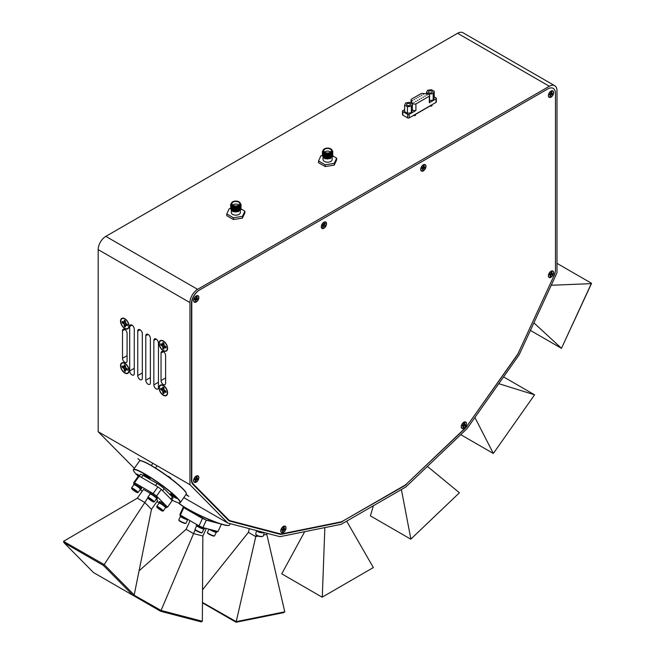 <?xml version="1.0" encoding="UTF-8"?>
<svg xmlns="http://www.w3.org/2000/svg" width="655" height="655" viewBox="0 0 655 655"><rect width="100%" height="100%" fill="white"/><g stroke="black" fill="none" stroke-linecap="round" stroke-linejoin="round"><path stroke-width="0.98" d="M163.332 340.936A6.034 3.488 -120 0 0 162.808 340.674A6.034 3.488 -120 0 0 159.075 343.711A6.034 3.488 -120 0 0 163.332 350.793A6.034 3.488 -120 0 0 167.565 348.91A6.034 3.488 -120 0 0 163.332 340.936M163.332 385.435A6.034 3.488 -120 0 0 162.808 385.173A6.034 3.488 -120 0 0 159.075 388.21A6.034 3.488 -120 0 0 163.332 395.293A6.034 3.488 -120 0 0 167.565 393.418A6.034 3.488 -120 0 0 163.332 385.435M124.794 363.189A6.034 3.488 -120 0 0 124.27 362.919A6.034 3.488 -120 0 0 120.536 365.957A6.034 3.488 -120 0 0 124.794 373.039A6.034 3.488 -120 0 0 129.027 371.164A6.034 3.488 -120 0 0 124.794 363.189M124.794 318.682A6.034 3.488 -120 0 0 124.27 318.42A6.034 3.488 -120 0 0 120.536 321.458A6.034 3.488 -120 0 0 124.794 328.54A6.034 3.488 -120 0 0 129.027 326.665A6.034 3.488 -120 0 0 124.794 318.682M124.794 362.289A3.242 1.875 -120 0 0 126.415 362.444A3.242 1.875 -120 0 0 127.086 360.962L127.086 333.411A3.242 1.875 -120 0 0 125.67 330.145A3.242 1.875 -120 0 0 123.173 329.277A3.242 1.875 -120 0 0 122.501 330.767L122.501 358.31A3.242 1.875 -120 0 0 124.794 362.289M131.982 374.914A3.242 1.875 -120 0 0 133.604 375.078A3.242 1.875 -120 0 0 134.275 373.587L134.275 329.088A3.242 1.875 -120 0 0 132.859 325.822A3.242 1.875 -120 0 0 130.361 324.954A3.242 1.875 -120 0 0 129.69 326.436L129.69 370.943A3.242 1.875 -120 0 0 131.982 374.914M140.039 379.564A3.242 1.875 -120 0 0 141.66 379.728A3.242 1.875 -120 0 0 142.332 378.238L142.332 333.739A3.242 1.875 -120 0 0 140.915 330.472A3.242 1.875 -120 0 0 138.418 329.604A3.242 1.875 -120 0 0 137.746 331.086L137.746 375.593A3.242 1.875 -120 0 0 140.039 379.564M148.095 384.215A3.242 1.875 -120 0 0 149.717 384.379A3.242 1.875 -120 0 0 150.388 382.888L150.388 338.389A3.242 1.875 -120 0 0 148.972 335.123A3.242 1.875 -120 0 0 146.466 334.255A3.242 1.875 -120 0 0 145.795 335.737L145.795 380.244A3.242 1.875 -120 0 0 148.095 384.215M156.144 388.865A3.242 1.875 -120 0 0 157.765 389.029A3.242 1.875 -120 0 0 158.445 387.539L158.445 343.04A3.242 1.875 -120 0 0 157.028 339.773A3.242 1.875 -120 0 0 154.523 338.905A3.242 1.875 -120 0 0 153.851 340.387L153.851 384.894A3.242 1.875 -120 0 0 156.144 388.865M163.332 384.534A3.242 1.875 -120 0 0 164.954 384.698A3.242 1.875 -120 0 0 165.625 383.216L165.625 355.665A3.242 1.875 -120 0 0 164.217 352.398A3.242 1.875 -120 0 0 161.711 351.53A3.242 1.875 -120 0 0 161.04 353.012L161.04 380.563A3.242 1.875 -120 0 0 163.332 384.534M185.963 494.558L188.861 496.425L186.135 494.312M168.507 476.308L170.881 478.232L168.507 476.308M137.918 458.647L140.293 460.571L137.918 458.647M183.801 497.62L227.825 523.042L279.963 536.682L341.247 524.287L405.691 487.083L466.982 428.706L519.12 354.863L556.996 272.791L556.996 90.677A10.816 6.247 120 0 0 554.76 85.731A10.816 6.247 120 0 0 549.349 86.263L197.597 289.354A10.816 6.247 120 0 0 189.95 302.594L98.184 249.62A10.816 6.247 -60 0 1 105.832 236.373L197.597 289.354M228.268 520.16L229.635 520.512M549.349 86.263L457.591 33.282L105.832 236.373M326.37 158.281A5.404 3.119 0 0 0 324.888 158.616M328.744 158.035A0.868 0.499 0 0 0 327.811 158.109M236.979 211.016A0.868 0.499 0 0 0 236.046 211.082M234.605 211.254A5.404 3.119 0 0 0 233.123 211.59M413.542 115.37L413.698 115.46A1.081 0.622 0 0 0 414.877 115.591A1.081 0.622 0 0 0 415.54 115.018A1.081 0.622 0 0 0 415.221 114.576L430.155 105.954A1.081 0.622 0 0 0 431.334 106.094A1.081 0.622 0 0 0 431.997 105.512A1.081 0.622 0 0 0 431.678 105.07L431.53 104.98M227.825 523.042L189.95 484.708L189.95 302.594M189.95 484.708L98.184 431.727L98.184 249.62M134.332 468.309L98.184 431.727M518.531 352.57L553.925 275.894M518.621 352.619A10.816 6.247 -60 0 1 516.926 355.55L516.795 355.477M467.056 425.922L516.926 355.55M467.187 425.996A10.816 6.247 -60 0 1 465.05 428.485L464.862 428.378M406.378 484.07L465.05 428.485M406.575 484.184A10.816 6.247 -60 0 1 404.217 485.977L403.922 485.813M342.426 521.298L404.217 485.977M342.729 521.478A10.816 6.247 -60 0 1 340.371 522.412L339.847 522.109M281.29 533.882L281.896 534.234L340.371 522.412M281.896 534.234A10.816 6.247 -60 0 1 279.759 534.21L278.138 533.268M230.02 521.192A10.816 6.247 -60 0 1 229.103 520.823A10.816 6.247 -60 0 1 228.325 520.217L230.02 521.192L279.759 534.21M554.007 275.943A10.816 6.247 -60 0 0 555.473 269.909L555.473 93.329A10.816 6.247 120 0 0 553.229 88.376A10.816 6.247 120 0 0 547.826 88.916L199.12 290.231A10.816 6.247 120 0 0 191.473 303.478L191.473 480.058A10.816 6.247 -60 0 0 192.938 484.405L228.325 520.217M457.591 33.282A10.816 6.247 -60 0 1 462.995 32.75L554.76 85.731M415.221 115.46L415.221 114.576M551.035 97.161A3.717 2.145 120 0 0 553.663 92.601A3.717 2.145 120 0 0 551.035 91.086A3.717 2.145 120 0 0 550.47 91.487A3.717 2.145 120 0 0 548.464 94.95A3.717 2.145 120 0 0 551.035 97.161M551.035 277.294A3.717 2.145 120 0 0 553.663 272.734A3.717 2.145 120 0 0 551.035 271.219A3.717 2.145 120 0 0 550.47 271.612A3.717 2.145 120 0 0 548.464 275.084A3.717 2.145 120 0 0 551.035 277.294M463.863 428.28A3.717 2.145 120 0 0 466.491 423.728A3.717 2.145 120 0 0 463.863 422.205A3.717 2.145 120 0 0 463.29 422.606A3.717 2.145 120 0 0 461.292 426.077A3.717 2.145 120 0 0 463.863 428.28M283.394 532.474A3.717 2.145 120 0 0 286.022 527.922A3.717 2.145 120 0 0 283.394 526.399A3.717 2.145 120 0 0 282.829 526.8A3.717 2.145 120 0 0 280.823 530.272A3.717 2.145 120 0 0 283.394 532.474M196.213 302.012A3.717 2.145 120 0 0 198.85 297.46A3.717 2.145 120 0 0 196.213 295.937A3.717 2.145 120 0 0 195.649 296.338A3.717 2.145 120 0 0 193.651 299.802A3.717 2.145 120 0 0 196.213 302.012M196.213 482.145A3.717 2.145 120 0 0 198.85 477.585A3.717 2.145 120 0 0 196.213 476.07A3.717 2.145 120 0 0 195.649 476.463A3.717 2.145 120 0 0 193.651 479.935A3.717 2.145 120 0 0 196.213 482.145M423.335 170.889A3.717 2.145 120 0 0 425.963 166.337A3.717 2.145 120 0 0 423.335 164.814A3.717 2.145 120 0 0 422.762 165.216A3.717 2.145 120 0 0 420.764 168.679A3.717 2.145 120 0 0 423.335 170.889M323.922 228.284A3.717 2.145 120 0 0 326.55 223.732A3.717 2.145 120 0 0 323.922 222.209A3.717 2.145 120 0 0 323.357 222.61A3.717 2.145 120 0 0 321.351 226.073A3.717 2.145 120 0 0 323.922 228.284M518.654 352.316L554.007 275.706A10.816 6.247 120 0 0 555.473 269.672L555.473 93.329A10.816 6.247 120 0 0 553.229 88.376A10.816 6.247 120 0 0 547.826 88.916L199.431 290.059A10.816 6.247 120 0 0 191.784 303.306L191.784 479.648A10.816 6.247 120 0 0 193.241 483.996L228.603 519.775A10.816 6.247 120 0 0 229.381 520.381A10.816 6.247 120 0 0 230.29 520.758L279.988 533.751A10.816 6.247 120 0 0 282.125 533.776L340.551 521.969A10.816 6.247 120 0 0 342.909 521.036L404.34 485.568A10.816 6.247 120 0 0 406.706 483.775L465.132 428.124A10.816 6.247 120 0 0 467.261 425.635L516.959 355.247A10.816 6.247 120 0 0 518.654 352.316M229.381 520.381L227.547 519.325A10.816 6.247 -60 0 1 227.26 519.137M330.341 152.312A3.897 2.252 0 0 0 331.487 150.724A3.897 2.252 0 0 0 329.08 148.644A3.897 2.252 0 0 0 324.839 149.135A3.897 2.252 0 0 0 323.701 150.724A3.897 2.252 0 0 0 326.1 152.795A3.897 2.252 0 0 0 330.341 152.312M330.734 152.05A3.897 2.252 0 0 0 324.839 151.78A3.897 2.252 0 0 0 324.446 152.05M323.046 155.931L325.322 158.06L329.858 157.912L332.134 155.317L329.858 157.732L325.322 157.88L323.079 156.037M330.8 158.166L325.322 158.764L323.046 156.635L323.046 159.55A4.544 2.62 180 0 0 325.854 161.973A4.544 2.62 180 0 0 330.8 161.408A4.544 2.62 180 0 0 332.134 159.55L332.134 157.487M323.865 158.051A4.544 2.62 180 0 1 324.381 157.699M324.381 148.865A4.544 2.62 0 0 0 323.046 150.724A4.544 2.62 0 0 0 325.854 153.147A4.544 2.62 0 0 0 330.8 152.574A4.544 2.62 0 0 0 332.134 150.724A4.544 2.62 0 0 0 329.326 148.3A4.544 2.62 0 0 0 324.381 148.865M323.095 150.331L322.301 151.87L324.945 154.367L330.235 154.22L332.879 151.428L332.134 151.076L329.858 153.491L325.322 153.638L323.046 151.518L323.046 150.724M330.267 154.212L324.61 154.252M330.267 155.096L324.61 155.137M323.046 153.286L323.12 152.844M330.267 155.972L324.61 156.021M332.069 154.907L329.858 156.848L325.322 156.995L323.079 155.153M332.134 154.433L329.858 157.028L324.61 156.905M332.069 154.023L330.8 155.513M332.118 153.974L330.8 155.694M332.879 155.98L336.637 158.15L336.637 159.918L334.214 165.142L325.167 166.542L318.543 162.718L318.543 160.95L320.966 155.726L322.301 155.522M336.637 158.15L334.214 163.373L325.167 164.773L318.543 160.95M325.167 164.773L325.167 166.542M334.214 163.373L334.214 165.142M332.134 150.666L332.609 151.297M332.83 151.87L330.235 155.104L324.945 155.251L322.358 152.312M332.83 152.754L330.235 155.988L324.945 156.136L322.358 153.196M332.83 153.638L330.235 156.873L324.945 157.02L322.358 154.081M332.83 154.523L330.235 157.757L324.945 157.904L322.358 154.957M332.83 155.399L330.235 158.633L324.945 158.78L322.358 155.841M332.83 156.283L332.879 156.725M238.584 205.293A3.897 2.252 0 0 0 239.722 203.705A3.897 2.252 0 0 0 237.315 201.625A3.897 2.252 0 0 0 233.074 202.108A3.897 2.252 0 0 0 231.935 203.705A3.897 2.252 0 0 0 234.334 205.776A3.897 2.252 0 0 0 238.584 205.293M238.977 205.023A3.897 2.252 0 0 0 233.074 204.761A3.897 2.252 0 0 0 232.681 205.023M231.289 208.912L233.557 211.033L238.101 210.885L239.042 210.435L240.369 208.29L238.101 210.714L233.557 210.861L231.313 209.019M239.042 211.139L233.557 211.745L231.289 209.616L231.289 212.531A4.544 2.62 180 0 0 234.089 214.955A4.544 2.62 180 0 0 239.042 214.381A4.544 2.62 180 0 0 240.369 212.531L240.369 210.468M232.099 211.033A4.544 2.62 180 0 1 232.615 210.681M232.615 201.846A4.544 2.62 0 0 0 231.289 203.705A4.544 2.62 0 0 0 234.089 206.12A4.544 2.62 0 0 0 239.042 205.555A4.544 2.62 0 0 0 240.369 203.705A4.544 2.62 0 0 0 237.569 201.281A4.544 2.62 0 0 0 232.615 201.846M231.338 203.312L230.535 204.851L233.18 207.348L238.477 207.201L241.122 204.409L240.369 204.057L238.101 206.472L233.557 206.62L231.289 204.499L231.289 203.705M238.502 207.193L232.844 207.234M238.502 208.069L232.844 208.118M231.289 206.259L231.354 205.817M238.502 208.953L232.844 209.002M240.303 207.881L238.101 209.829L233.557 209.977L231.313 208.134M240.369 207.414L239.042 209.551L238.101 210.001L232.844 209.887M240.303 207.005L239.042 208.495M240.352 206.955L239.042 208.667M241.114 208.961L244.872 211.131L244.872 212.9L242.448 218.123L233.401 219.523L226.777 215.7L226.777 213.931L229.209 208.708L230.544 208.503M244.872 211.131L242.448 216.355L233.401 217.755L226.777 213.931M233.401 217.755L233.401 219.523M242.448 216.355L242.448 218.123M240.369 203.648L240.844 204.278M241.065 204.851L238.477 208.085L233.18 208.233L230.601 205.293M241.065 205.736L238.477 208.97L233.18 209.117L230.601 206.178M241.065 206.612L238.477 209.846L233.18 209.993L230.601 207.054M241.065 207.496L238.477 210.73L233.18 210.877L230.601 207.938M241.065 208.38L238.477 211.614L233.18 211.761L230.601 208.822M241.065 209.264L241.122 209.706M552.533 273.7A2.333 1.351 -60 0 1 552.296 274.461L549.954 274.019L550.593 276.254A2.333 1.351 -60 0 1 550.282 276.32A2.333 1.351 -60 0 1 550.118 276.32M550.593 276.254L551.313 274.879L552.402 274.543A2.333 1.351 120 0 0 552.656 273.692L551.715 273.544L551.968 272.144A2.333 1.351 120 0 0 551.354 272.202L550.757 273.634L549.668 273.97A2.333 1.351 120 0 0 549.414 274.822L550.356 274.969L550.102 276.369A2.333 1.351 120 0 0 550.396 276.385A2.333 1.351 120 0 0 550.716 276.312M551.993 271.064A3.504 2.022 -60 0 1 553.319 274.044A3.504 2.022 -60 0 1 550.077 277.45A3.504 2.022 -60 0 1 548.579 276.025A3.504 2.022 -60 0 1 551.338 271.235A3.504 2.022 -60 0 1 551.993 271.064M550.953 273.995L551.805 274.601M549.954 274.019L551.313 274.879M550.356 275.149L550.961 275.485M551.846 272.079L550.773 272.496M551.199 272.709L551.715 272.971M550.994 273.217L551.715 273.544M551.15 273.34L552.059 273.749M549.52 274.355L550.356 274.969M549.512 274.404L550.012 274.764M552.533 93.575A2.333 1.351 -60 0 1 552.296 94.336L549.954 93.886L550.593 96.121A2.333 1.351 -60 0 1 550.282 96.187A2.333 1.351 -60 0 1 550.118 96.187M550.593 96.121L551.313 94.746L552.402 94.41A2.333 1.351 120 0 0 552.656 93.559L551.715 93.411L551.968 92.011A2.333 1.351 120 0 0 551.354 92.068L550.757 93.501L549.668 93.837A2.333 1.351 120 0 0 549.414 94.688L550.356 94.836L550.102 96.236A2.333 1.351 120 0 0 550.396 96.252A2.333 1.351 120 0 0 550.716 96.179M551.993 90.93A3.504 2.022 -60 0 1 553.319 93.911A3.504 2.022 -60 0 1 550.077 97.317A3.504 2.022 -60 0 1 548.579 95.892A3.504 2.022 -60 0 1 551.338 91.111A3.504 2.022 -60 0 1 551.993 90.93M550.953 93.87L551.805 94.467M549.954 93.886L551.313 94.746M550.356 95.016L550.961 95.352M551.846 91.946L550.773 92.363M551.199 92.584L551.715 92.838M550.994 93.092L551.715 93.411M551.15 93.215L552.059 93.616M549.52 94.23L550.356 94.836M549.512 94.271L550.012 94.631M465.353 424.694A2.333 1.351 -60 0 1 465.115 425.455L462.782 425.013L463.421 427.24A2.333 1.351 -60 0 1 463.11 427.314A2.333 1.351 -60 0 1 462.946 427.314M463.421 427.24L464.133 425.873L465.222 425.537A2.333 1.351 120 0 0 465.476 424.686L464.542 424.53L464.788 423.13A2.333 1.351 120 0 0 464.182 423.187L463.584 424.62L462.495 424.956A2.333 1.351 120 0 0 462.242 425.807L463.183 425.963L462.929 427.363A2.333 1.351 120 0 0 463.216 427.371A2.333 1.351 120 0 0 463.535 427.306M464.821 422.057A3.504 2.022 -60 0 1 466.147 425.038A3.504 2.022 -60 0 1 462.897 428.435A3.504 2.022 -60 0 1 461.398 427.019A3.504 2.022 -60 0 1 464.166 422.229A3.504 2.022 -60 0 1 464.821 422.057M463.773 424.989L464.632 425.586M462.782 425.013L464.133 425.873M463.183 426.135L463.789 426.47M464.673 423.065L463.593 423.49M464.027 423.703L464.542 423.965M463.822 424.211L464.542 424.53M463.969 424.334L464.886 424.735M462.348 425.349L463.183 425.963M462.332 425.39L462.831 425.758M284.884 528.888A2.333 1.351 -60 0 1 284.655 529.649L282.313 529.199L282.952 531.434A2.333 1.351 -60 0 1 282.641 531.5A2.333 1.351 -60 0 1 282.477 531.508M282.952 531.434L283.672 530.059L284.753 529.723A2.333 1.351 120 0 0 285.015 528.872L284.073 528.724L284.319 527.324A2.333 1.351 120 0 0 283.713 527.381L283.116 528.814L282.027 529.15A2.333 1.351 120 0 0 281.773 530.001L282.714 530.149L282.461 531.549A2.333 1.351 120 0 0 282.755 531.565A2.333 1.351 120 0 0 283.066 531.492M284.352 526.243A3.504 2.022 -60 0 1 285.678 529.224A3.504 2.022 -60 0 1 282.436 532.63A3.504 2.022 -60 0 1 280.93 531.213A3.504 2.022 -60 0 1 283.697 526.423A3.504 2.022 -60 0 1 284.352 526.243M283.312 529.183L284.164 529.78M282.313 529.199L283.672 530.059M282.714 530.329L283.32 530.665M284.204 527.259L283.132 527.676M283.558 527.897L284.073 528.151M283.353 528.405L284.073 528.724M283.509 528.528L284.417 528.929M281.879 529.543L282.714 530.149M281.871 529.584L282.362 529.944M197.712 478.551A2.333 1.351 -60 0 1 197.474 479.321L195.141 478.87L195.771 481.106A2.333 1.351 -60 0 1 195.468 481.171A2.333 1.351 -60 0 1 195.296 481.171M195.771 481.106L196.492 479.73L197.581 479.394A2.333 1.351 120 0 0 197.835 478.543L196.893 478.396L197.147 476.996A2.333 1.351 120 0 0 196.541 477.053L195.935 478.486L194.854 478.821A2.333 1.351 120 0 0 194.601 479.673L195.534 479.82L195.288 481.22A2.333 1.351 120 0 0 195.575 481.237A2.333 1.351 120 0 0 195.894 481.163M197.18 475.915A3.504 2.022 -60 0 1 198.498 478.895A3.504 2.022 -60 0 1 195.255 482.301A3.504 2.022 -60 0 1 193.757 480.876A3.504 2.022 -60 0 1 196.525 476.095A3.504 2.022 -60 0 1 197.18 475.915M196.132 478.854L196.983 479.452M195.141 478.87L196.492 479.73M195.534 480L196.148 480.336M197.032 476.93L195.951 477.348M196.385 477.56L196.901 477.822M196.181 478.076L196.893 478.396M196.328 478.199L197.245 478.6M194.707 479.206L195.534 479.82M194.691 479.255L195.19 479.616M197.712 298.426A2.333 1.351 -60 0 1 197.474 299.188L195.141 298.737L195.771 300.973A2.333 1.351 -60 0 1 195.468 301.038A2.333 1.351 -60 0 1 195.296 301.038M195.771 300.973L196.492 299.597L197.581 299.261A2.333 1.351 120 0 0 197.835 298.41L196.893 298.262L197.147 296.862A2.333 1.351 120 0 0 196.541 296.92L195.935 298.352L194.854 298.688A2.333 1.351 120 0 0 194.601 299.54L195.534 299.687L195.288 301.087A2.333 1.351 120 0 0 195.575 301.103A2.333 1.351 120 0 0 195.894 301.03M197.18 295.782A3.504 2.022 -60 0 1 198.498 298.762A3.504 2.022 -60 0 1 195.255 302.168A3.504 2.022 -60 0 1 193.757 300.743A3.504 2.022 -60 0 1 196.525 295.962A3.504 2.022 -60 0 1 197.18 295.782M196.132 298.721L196.983 299.319M195.141 298.737L196.492 299.597M195.534 299.867L196.148 300.203M197.032 296.797L195.951 297.214M196.385 297.435L196.901 297.689M196.181 297.943L196.893 298.262M196.328 298.066L197.245 298.467M194.707 299.081L195.534 299.687M194.691 299.122L195.19 299.482M424.825 167.303A2.333 1.351 -60 0 1 424.587 168.065L422.254 167.614L422.884 169.85A2.333 1.351 -60 0 1 422.581 169.915A2.333 1.351 -60 0 1 422.418 169.915M422.884 169.85L423.605 168.474L424.694 168.138A2.333 1.351 120 0 0 424.948 167.287L424.006 167.14L424.26 165.74A2.333 1.351 120 0 0 423.654 165.797L423.056 167.23L421.967 167.565A2.333 1.351 120 0 0 421.714 168.417L422.655 168.564L422.401 169.964A2.333 1.351 120 0 0 422.688 169.981A2.333 1.351 120 0 0 423.007 169.907M424.293 164.659A3.504 2.022 -60 0 1 425.619 167.639A3.504 2.022 -60 0 1 422.369 171.045A3.504 2.022 -60 0 1 420.87 169.62A3.504 2.022 -60 0 1 423.638 164.839A3.504 2.022 -60 0 1 424.293 164.659M423.245 167.598L424.104 168.196M422.254 167.614L423.605 168.474M422.647 168.744L423.261 169.08M424.145 165.674L423.065 166.092M423.498 166.313L424.014 166.566M423.294 166.82L424.006 167.14M423.441 166.943L424.358 167.344M421.82 167.958L422.655 168.564M421.804 167.999L422.303 168.36M322.571 226.024L323.046 227.367L323.938 226.081L324.864 226.262A2.333 1.351 120 0 0 325.322 225.451L324.651 224.804L325.273 223.371A2.333 1.351 120 0 0 325.085 223.224A2.333 1.351 120 0 0 324.798 223.126L323.906 224.411L322.972 224.231A2.333 1.351 120 0 0 322.522 225.042L323.185 225.688L322.563 227.121A2.333 1.351 120 0 0 322.751 227.269A2.333 1.351 120 0 0 322.784 227.285A2.333 1.351 120 0 0 323.046 227.367M325.625 222.184A3.504 2.022 -60 0 1 325.715 226.18A3.504 2.022 -60 0 1 322.211 228.308A3.504 2.022 -60 0 1 321.458 227.015A3.504 2.022 -60 0 1 324.225 222.233A3.504 2.022 -60 0 1 325.625 222.184M324.855 225.205L325.322 225.451M325.207 225.394A2.333 1.351 -60 0 1 324.765 226.188L324.864 226.262M323.57 225.418L322.628 225.189M323.095 225.508L323.938 226.081M323.021 226.294L323.488 226.573M325.036 223.191A2.333 1.351 -60 0 1 325.158 223.306L323.898 223.658M324.356 223.912L324.831 224.166M323.848 224.419L324.651 224.804M322.956 224.256L323.439 224.469M322.555 224.968L322.989 225.287M163.873 393.36A3.676 2.121 60 0 1 163.594 393.221A3.676 2.121 60 0 1 163.079 392.869L164.331 391.109L162.8 391.878L162.8 393.082A3.774 2.178 -120 0 0 163.332 393.45A3.774 2.178 -120 0 0 163.873 393.696L164.176 391.821L165.952 392.492A3.774 2.178 -120 0 0 165.952 391.256L164.176 389.881L163.873 387.654A3.774 2.178 -120 0 0 162.8 387.031L162.497 388.914L160.721 388.235A3.774 2.178 -120 0 0 160.721 389.471L162.497 390.847L162.8 391.878M161.76 390.077L163.193 389.135L161.04 389.332A3.676 2.121 60 0 1 161.007 388.407M163.332 385.738A5.666 3.275 60 0 1 167.312 393.229A5.666 3.275 60 0 1 163.332 394.99A5.666 3.275 60 0 1 159.337 388.341A5.666 3.275 60 0 1 162.841 385.492A5.666 3.275 60 0 1 163.332 385.738M165.879 391.215L164.913 391.895M165.379 390.929L164.176 391.821M163.873 388.317L162.497 388.914M163.873 387.744L162.8 388.235M164.176 389.881L162.497 390.847M125.326 371.115A3.676 2.121 60 0 1 125.056 370.967A3.676 2.121 60 0 1 124.54 370.615L125.793 368.855L124.262 369.625L124.262 370.828A3.774 2.178 -120 0 0 124.794 371.197A3.774 2.178 -120 0 0 125.326 371.442L125.637 369.567L127.414 370.239A3.774 2.178 -120 0 0 127.414 369.011L125.637 367.627L125.326 365.4A3.774 2.178 -120 0 0 124.262 364.786L123.959 366.661L122.174 365.989A3.774 2.178 -120 0 0 122.174 367.218L123.959 368.601L124.262 369.625M123.222 367.823L124.647 366.882L122.501 367.087A3.676 2.121 60 0 1 122.469 366.153M124.794 363.484A5.666 3.275 60 0 1 128.773 370.984A5.666 3.275 60 0 1 124.794 372.744A5.666 3.275 60 0 1 120.798 366.088A5.666 3.275 60 0 1 124.303 363.238A5.666 3.275 60 0 1 124.794 363.484M127.332 368.962L126.374 369.641M126.833 368.675L125.637 369.567M125.326 366.063L123.959 366.661M125.326 365.49L124.262 365.989M125.637 367.627L123.959 368.601M125.326 326.608A3.676 2.121 60 0 1 125.056 326.468A3.676 2.121 60 0 1 124.54 326.116L125.793 324.356L124.262 325.126L124.262 326.329A3.774 2.178 -120 0 0 124.794 326.698A3.774 2.178 -120 0 0 125.326 326.943L125.637 325.068L127.414 325.74A3.774 2.178 -120 0 0 127.414 324.503L125.637 323.128L125.326 320.901A3.774 2.178 -120 0 0 124.262 320.279L123.959 322.162L122.174 321.482A3.774 2.178 -120 0 0 122.174 322.719L123.959 324.094L124.262 325.126M123.222 323.316L124.647 322.383L122.501 322.579A3.676 2.121 60 0 1 122.469 321.654M124.794 318.985A5.666 3.275 60 0 1 128.773 326.477A5.666 3.275 60 0 1 124.794 328.237A5.666 3.275 60 0 1 120.798 321.589A5.666 3.275 60 0 1 124.303 318.731A5.666 3.275 60 0 1 124.794 318.985M127.332 324.462L126.374 325.142M126.833 324.176L125.637 325.068M125.326 321.564L123.959 322.162M125.326 320.983L124.262 321.482M125.637 323.128L123.959 324.094M163.873 348.861A3.676 2.121 60 0 1 163.594 348.714A3.676 2.121 60 0 1 163.079 348.362L164.331 346.601L162.8 347.371L162.8 348.575A3.774 2.178 -120 0 0 163.332 348.951A3.774 2.178 -120 0 0 163.873 349.197L164.176 347.314L165.952 347.993A3.774 2.178 -120 0 0 165.952 346.757L164.176 345.381L163.873 343.146A3.774 2.178 -120 0 0 162.8 342.532L162.497 344.407L160.721 343.736A3.774 2.178 -120 0 0 160.721 344.972L162.497 346.348L162.8 347.371M161.76 345.57L163.193 344.628L161.04 344.833A3.676 2.121 60 0 1 161.007 343.9M163.332 341.239A5.666 3.275 60 0 1 167.312 348.73A5.666 3.275 60 0 1 163.332 350.49A5.666 3.275 60 0 1 159.337 343.842A5.666 3.275 60 0 1 162.841 340.985A5.666 3.275 60 0 1 163.332 341.239M165.879 346.716L164.913 347.387M165.379 346.421L164.176 347.314M163.873 343.818L162.497 344.407M163.873 343.236L162.8 343.736M164.176 345.381L162.497 346.348M412.748 100.461L412.191 100.592L412.748 100.461M414.582 99.404L414.026 99.535L414.582 99.404M416.416 98.34L415.868 98.479L416.416 98.34M418.25 97.284L417.702 97.415L418.25 97.284M420.092 96.228L419.536 96.359L420.092 96.228M421.926 95.163L421.37 95.294L421.926 95.163M414.279 102.409L413.723 102.54L414.279 102.409M416.113 101.345L415.557 101.476L416.113 101.345M417.947 100.289L417.391 100.42L417.947 100.289M419.781 99.224L419.225 99.355L419.781 99.224M421.615 98.168L421.067 98.299L421.615 98.168M423.449 97.104L422.901 97.243L423.449 97.104M425.292 96.048L424.735 96.179L425.292 96.048M423.76 94.107L423.204 94.238L423.76 94.107M427.125 94.991L426.569 95.122L427.125 94.991M411.094 100.174L412.093 102.86A2.702 1.564 0 0 0 415.909 103.932L429.312 96.195A2.702 1.564 0 0 0 429.582 95.515A2.702 1.564 0 0 0 428.788 94.418A2.702 1.564 0 0 0 427.445 93.992L422.802 93.419A2.162 1.253 0 0 0 420.821 93.755L411.676 99.028A2.162 1.253 0 0 0 411.045 99.912A2.162 1.253 0 0 0 411.094 100.174L411.094 103.212M404.634 109.631L402.825 110.679A1.081 0.622 0 0 0 402.506 111.121A1.081 0.622 0 0 0 402.825 111.563L402.825 115.092A1.081 0.622 180 0 1 402.506 114.65L402.506 111.121M436.042 102.377L436.042 98.848A1.081 0.622 0 0 0 436.353 98.406L436.353 101.934A1.081 0.622 180 0 1 436.042 102.377L409.187 117.884A1.081 0.622 180 0 1 407.656 117.884L407.656 114.355L402.825 111.563M407.656 114.355A1.081 0.622 0 0 0 409.187 114.355L409.187 117.884M412.363 109.811A2.702 1.564 0 0 0 415.909 110.466L409.187 114.355M407.656 117.884L402.825 115.092M436.042 98.848L429.312 102.729A2.702 1.564 0 0 0 429.582 102.049L429.582 95.515M429.312 96.195L429.312 102.729M415.909 103.932L415.909 110.466M436.353 98.406A1.081 0.622 0 0 0 436.042 97.963L434.232 96.924M430.458 106.077L430.458 105.602M431.727 91.127A1.924 1.114 0 0 0 429.631 90.889A1.924 1.114 0 0 0 428.444 91.913A1.924 1.114 0 0 0 429.009 92.699A1.924 1.114 0 0 0 431.105 92.944A1.924 1.114 0 0 0 432.292 91.913A1.924 1.114 0 0 0 431.727 91.127M434.232 91.315L431.399 89.686L427.535 90.284L426.503 92.511L429.328 94.148L433.192 93.55L434.232 91.315L434.232 97.849L433.192 100.084L429.582 100.641M433.192 100.084L433.192 93.55M426.503 93.878L426.503 92.511M429.328 94.86L429.328 94.148M409.858 103.76A1.924 1.114 0 0 0 407.762 103.515A1.924 1.114 0 0 0 406.567 104.546A1.924 1.114 0 0 0 407.132 105.332A1.924 1.114 0 0 0 409.236 105.57A1.924 1.114 0 0 0 410.423 104.546A1.924 1.114 0 0 0 409.858 103.76M412.363 103.94L412.363 110.482L411.324 112.709L407.459 113.307L404.634 111.677L404.634 105.144L407.459 106.773L411.324 106.175L412.363 103.94L409.531 102.311L405.666 102.909L404.634 105.144M411.324 112.709L411.324 106.175M407.459 113.307L407.459 106.773M373.35 567.558L322.145 597.196L373.35 567.558L346.659 521.167M304.673 531.68L281.74 573.829L322.145 597.196M324.847 527.602L322.293 597.024M178.561 502.811A28.656 3.66 24.8 0 0 198.465 514.625A28.656 3.66 24.8 0 0 223.838 524.696A28.656 3.66 24.8 0 0 229.176 525.326L228.898 525.433A28.443 3.635 -155.2 0 1 223.592 524.802A28.443 3.635 -155.2 0 1 197.835 514.527A28.443 3.635 -155.2 0 1 178.357 502.77M229.176 525.326A28.656 3.66 24.8 0 0 229.594 524.999L230.208 523.664M220.006 523.738A6.313 0.811 -155.2 0 1 219.54 523.632L208.208 520.668A6.313 0.811 -155.2 0 1 200.127 517.139L186.118 509.05A6.313 0.811 -155.2 0 1 183.998 507.355L184.12 507.076M171.741 499.929A28.443 3.635 -144.8 0 0 179.535 502.868A28.443 3.635 -144.8 0 0 176.883 497.825A28.443 3.635 -144.8 0 0 150.2 477.446A28.443 3.635 -144.8 0 0 133.456 470.331A28.443 3.635 -144.8 0 0 136.658 474.605A28.443 3.635 -144.8 0 0 138.295 476.193M133.456 470.331L133.407 470.036A28.656 3.66 35.2 0 1 133.481 469.512A28.656 3.66 35.2 0 1 151.747 478.142A28.656 3.66 35.2 0 1 177.153 497.743A28.656 3.66 35.2 0 1 180.305 502.573A28.656 3.66 35.2 0 1 179.838 502.819L179.535 502.868M139.933 460.784L140.236 460.735A28.443 3.635 35.2 0 1 159.378 470.511A28.443 3.635 35.2 0 1 183.113 488.998A28.443 3.635 35.2 0 1 186.315 493.272L186.372 493.567A28.656 3.66 -144.8 0 0 183.146 489.26A28.656 3.66 -144.8 0 0 159.222 470.634A28.656 3.66 -144.8 0 0 139.933 460.784A28.656 3.66 -144.8 0 0 139.466 461.03L133.481 469.512M176.441 498.242A4.053 0.516 -144.8 0 0 177.055 498.357A4.053 0.516 -144.8 0 0 176.613 497.677A4.053 0.516 -144.8 0 0 173.018 494.902A4.053 0.516 -144.8 0 0 170.431 493.682A4.053 0.516 -144.8 0 0 170.742 494.222M149.487 478.346A4.053 0.516 -144.8 0 0 150.101 478.461A4.053 0.516 -144.8 0 0 149.659 477.773A4.053 0.516 -144.8 0 0 146.065 474.998A4.053 0.516 -144.8 0 0 143.478 473.778A4.053 0.516 -144.8 0 0 143.789 474.326M139.581 475.645A4.053 0.516 -144.8 0 0 136.477 474.081A4.053 0.516 -144.8 0 0 136.789 474.621M171.716 499.962L173.051 498.07A6.313 0.811 -144.8 0 0 172.355 497.006L164.118 488.671A6.313 0.811 -144.8 0 0 157.028 483.439L143.019 475.35A6.313 0.811 -144.8 0 0 140.489 474.367L139.245 476.128M180.305 502.573L186.29 494.091A28.656 3.66 -144.8 0 0 186.372 493.567M171.561 500.174A6.313 0.811 -144.8 0 0 170.873 499.11L162.636 490.775L164.118 488.671M157.028 483.439L155.546 485.543L141.537 477.454A6.313 0.811 -144.8 0 0 138.999 476.463M260.731 531.647L258.43 531.049M257.923 530.918L258.398 531.189M262.753 536.265A3.562 1.318 -166.4 0 1 262.565 536.38A3.562 1.318 -166.4 0 1 258.217 536.085L255.761 536.592L248.417 532.359L249.309 528.659M202.477 602.453L236.218 621.644L256.195 534.808M263.613 535.012L266.814 534.365L267.068 533.309M266.814 534.365L284.769 611.835L283.82 612.597L236.07 622.25L202.477 602.854M248.417 532.359L202.551 589.77M236.218 621.644L284.769 611.827M236.07 622.25L236.013 621.816M184.104 507.117L183.384 506.929L183.793 507.707L206.325 520.176L202.911 527.578L218 531.524L221.398 524.172M202.911 527.578L199.038 525.883L202.452 518.482M183.793 507.707L180.379 515.108L199.038 525.883M187.494 519.218L187.395 519.44A4.544 0.581 -155.2 0 1 182.704 517.499A4.544 0.581 -155.2 0 1 180.117 515.698L179.969 514.331L183.384 506.929M206.325 520.176L220.244 523.812M206.341 528.47L202.862 536.011L193.462 533.555L186.118 529.314L190.089 520.717M133.89 595.067L161.064 610.46L195.182 529.821M202.862 536.011L202.354 621.284L201.257 621.898L160.639 611.279L133.047 595.346M186.118 529.314L139.073 570.808M161.064 610.46L202.362 621.267M160.639 611.279L160.827 610.616M142.102 491.381L140.203 489.465M134.136 483.325L133.628 482.809L138.328 476.152L139.212 476.111L157.871 486.886L161.269 489.391L172.24 500.494L167.533 507.15L166.64 507.183M158.919 502.729L156.946 501.583M161.269 489.391L156.57 496.056L167.533 507.15M156.57 496.056L153.172 493.542L157.871 486.886M139.212 476.111L134.512 482.768L153.172 493.542M134.512 482.768L133.628 482.809M150.011 493.166L143.494 489.4L137.313 498.168L63.535 541.333L104.186 564.585L134.201 594.953L133.006 595.362L103.49 565.494L63.977 542.684L93.485 572.544L133.006 595.362M137.313 498.168L144.649 502.401L151.485 509.32L157.667 500.559L156.226 499.094M104.186 564.585L147.866 497.841M151.485 509.32L134.201 594.953M63.535 541.374L63.977 542.684M103.49 565.494L103.924 564.692M459.433 492.773L410.775 539.18L459.433 492.773L427.404 466.409M373.383 505.742L370.386 515.862L410.775 539.18M401.392 489.572L410.873 539.024M498.774 383.674L534.586 394.809L493.723 452.933L534.586 394.809L503.564 376.895M460.735 434.658L493.24 453.424M474.908 417.481L493.281 453.309M551.24 285.261L591.449 283.623L561.458 348.337L591.465 283.255L556.996 263.359M530.403 330.415L561.458 348.337M533.899 322.841L561.45 348.28M175.122 497.661A3.562 0.459 -144.8 0 0 176.498 498.242A3.562 0.459 -144.8 0 0 175.368 496.891A3.562 0.459 -144.8 0 0 172.167 494.664A3.562 0.459 -144.8 0 0 170.726 494.173A3.562 0.459 -144.8 0 0 175.122 497.661M174.615 497.145L175.303 497.112L171.774 494.787L174.615 497.145M172.191 494.918L175.319 497.489M174.001 496.048L173.657 496.531M148.169 477.757A3.562 0.459 -144.8 0 0 149.545 478.346A3.562 0.459 -144.8 0 0 148.407 476.996A3.562 0.459 -144.8 0 0 145.214 474.76A3.562 0.459 -144.8 0 0 143.772 474.269A3.562 0.459 -144.8 0 0 148.169 477.757M147.662 477.241L148.349 477.217L144.812 474.891L147.662 477.241M145.238 475.022L148.357 477.593M147.047 476.152L146.704 476.635M139.45 475.833A3.562 0.459 -144.8 0 0 138.213 475.055A3.562 0.459 -144.8 0 0 136.772 474.564A3.562 0.459 -144.8 0 0 138.377 476.144M139.359 475.964L137.82 475.186L138.639 476.136M138.238 475.317L139.171 476.111M188.836 509.852A3.562 0.459 -155.2 0 1 187.641 509.213A3.562 0.459 -155.2 0 1 186.888 508.747M256.482 530.542A4.544 1.687 -166.4 0 0 263.711 532.589L263.752 532.441M243.3 527.087A3.562 1.318 -166.4 0 1 242.358 526.841M263.629 532.605A3.955 1.466 -166.4 0 1 259.044 532.179A3.955 1.466 -166.4 0 1 256.997 531M256.539 530.599L255.761 533.809A3.955 1.466 13.6 0 0 255.941 534.455A3.955 1.466 13.6 0 0 258.16 535.839A3.955 1.466 13.6 0 0 262.991 536.167A3.955 1.466 13.6 0 0 263.449 535.667L264.202 532.556M258.217 536.085A3.562 1.318 -166.4 0 1 256.22 534.84A3.562 1.318 -166.4 0 1 256.105 534.652M216.24 532.097L216.256 532.138A3.955 0.508 -155.2 0 1 216.256 532.212A3.955 0.508 -155.2 0 1 214.119 531.721A3.955 0.508 -155.2 0 1 210.402 529.96A3.955 0.508 -155.2 0 1 209.33 529.256M214.512 535.905L213.997 536.093A3.562 0.459 -155.2 0 1 208.781 534.03A3.562 0.459 -155.2 0 1 207.586 533.137L207.389 532.621A3.955 0.508 24.8 0 0 208.716 533.612A3.955 0.508 24.8 0 0 214.512 535.905A3.955 0.508 24.8 0 0 214.57 535.864L216.256 532.212M208.953 529.158L207.389 532.548A3.955 0.508 24.8 0 0 207.389 532.621M217.304 531.336L216.952 532.097A4.544 0.581 -155.2 0 1 216.101 532.065L216.404 531.107M216.101 532.065L216.535 531.139M215.978 532.032A4.544 0.581 -155.2 0 1 210.14 529.469M188.108 519.579A4.544 0.581 -155.2 0 1 187.518 519.472L187.6 519.284M196.598 524.475L196.328 525.056A4.544 0.581 -155.2 0 0 198.915 526.857A4.544 0.581 -155.2 0 0 203.607 528.798L204.032 527.865M204.933 528.102L204.581 528.863A4.544 0.581 -155.2 0 1 203.73 528.831L204.155 527.897M187.657 519.505L187.674 519.546A3.955 0.508 -155.2 0 1 187.674 519.62A3.955 0.508 -155.2 0 1 185.537 519.128A3.955 0.508 -155.2 0 1 181.812 517.368A3.955 0.508 -155.2 0 1 180.485 516.296A3.955 0.508 -155.2 0 1 180.543 516.255L180.583 516.238M185.93 523.312L185.414 523.501A3.562 0.459 -155.2 0 1 180.191 521.429A3.562 0.459 -155.2 0 1 178.995 520.537L178.807 520.021A3.955 0.508 24.8 0 0 180.133 521.02A3.955 0.508 24.8 0 0 185.93 523.312A3.955 0.508 24.8 0 0 185.987 523.263L187.674 519.62M180.485 516.296L178.799 519.947A3.955 0.508 24.8 0 0 178.807 520.021M203.869 528.863L203.885 528.904A3.955 0.508 -155.2 0 1 203.885 528.978A3.955 0.508 -155.2 0 1 201.748 528.487A3.955 0.508 -155.2 0 1 198.031 526.726A3.955 0.508 -155.2 0 1 196.697 525.662A3.955 0.508 -155.2 0 1 196.754 525.613L196.795 525.597M202.141 532.671L201.625 532.859A3.562 0.459 -155.2 0 1 196.402 530.787A3.562 0.459 -155.2 0 1 195.206 529.895L195.018 529.379A3.955 0.508 24.8 0 0 196.344 530.378A3.955 0.508 24.8 0 0 202.141 532.671A3.955 0.508 24.8 0 0 202.198 532.63L203.885 528.978M196.697 525.662L195.01 529.306A3.955 0.508 24.8 0 0 195.018 529.379M159.165 503.089L159.714 502.999A3.562 0.459 35.2 0 1 162.391 504.407A3.562 0.459 35.2 0 1 165.486 507.076L165.584 507.617A3.955 0.508 -144.8 0 0 162.145 504.653A3.955 0.508 -144.8 0 0 159.165 503.089A3.955 0.508 -144.8 0 0 159.108 503.122L156.782 506.405A3.955 0.508 35.2 0 1 159.828 507.936A3.955 0.508 35.2 0 1 163.251 510.974A3.955 0.508 35.2 0 1 163.185 511.006L162.645 511.096A3.562 0.459 -144.8 0 0 159.615 508.337A3.562 0.459 -144.8 0 0 156.873 507.019A3.562 0.459 -144.8 0 0 159.967 509.68A3.562 0.459 -144.8 0 0 162.645 511.096M163.251 510.974L165.568 507.691A3.955 0.508 -144.8 0 0 165.584 507.617M159.91 509.451L161.711 510.319L160.655 509.279L157.921 507.641L159.91 509.451M157.871 507.707L161.711 510.31M156.873 507.019L156.774 506.479A3.955 0.508 35.2 0 1 156.782 506.405M159.255 508.288L158.936 508.747M165.035 506.495L165.731 506.888L166.345 506.012A4.544 0.581 -144.8 0 0 162.325 502.925A4.544 0.581 -144.8 0 0 159.468 501.591L158.854 502.467A4.544 0.581 -144.8 0 0 159.206 503.081M165.576 507.576A4.544 0.581 -144.8 0 0 166.272 507.707L166.894 506.831A4.544 0.581 -144.8 0 0 166.435 506.11L166.329 506.045M166.272 507.707A4.544 0.581 -144.8 0 0 165.821 506.986L166.435 506.11M165.731 506.888A4.544 0.581 -144.8 0 0 161.703 503.801A4.544 0.581 -144.8 0 0 158.854 502.467M165.821 506.986L165.125 506.585M139.834 488.032L140.53 488.433L141.144 487.557A4.544 0.581 -144.8 0 0 137.124 484.471A4.544 0.581 -144.8 0 0 134.267 483.128L133.653 484.004A4.544 0.581 -144.8 0 0 134.005 484.626M140.375 489.121A4.544 0.581 -144.8 0 0 141.071 489.244L141.693 488.368A4.544 0.581 -144.8 0 0 141.234 487.647L141.128 487.59M141.071 489.244A4.544 0.581 -144.8 0 0 140.62 488.524L141.234 487.647M140.53 488.433A4.544 0.581 -144.8 0 0 136.502 485.347A4.544 0.581 -144.8 0 0 133.653 484.004M140.62 488.524L139.924 488.122M156.046 497.391L156.742 497.792L157.356 496.916A4.544 0.581 -144.8 0 0 153.335 493.829A4.544 0.581 -144.8 0 0 150.486 492.494L149.864 493.371A4.544 0.581 -144.8 0 0 150.216 493.985M156.586 498.48A4.544 0.581 -144.8 0 0 157.282 498.602L157.904 497.726A4.544 0.581 -144.8 0 0 157.446 497.006L157.339 496.949M157.282 498.602A4.544 0.581 -144.8 0 0 156.832 497.882L157.446 497.006M156.742 497.792A4.544 0.581 -144.8 0 0 152.713 494.705A4.544 0.581 -144.8 0 0 149.864 493.371M156.832 497.882L156.136 497.489M133.964 484.634L134.512 484.544A3.562 0.459 35.2 0 1 137.19 485.953A3.562 0.459 35.2 0 1 140.285 488.614L140.383 489.162A3.955 0.508 -144.8 0 0 136.944 486.198A3.955 0.508 -144.8 0 0 133.964 484.634A3.955 0.508 -144.8 0 0 133.907 484.667L131.581 487.95A3.955 0.508 35.2 0 1 134.627 489.482A3.955 0.508 35.2 0 1 138.049 492.511A3.955 0.508 35.2 0 1 137.984 492.552L137.444 492.634A3.562 0.459 -144.8 0 0 134.414 489.875A3.562 0.459 -144.8 0 0 131.671 488.565A3.562 0.459 -144.8 0 0 134.766 491.225A3.562 0.459 -144.8 0 0 137.444 492.634M138.049 492.511L140.367 489.228A3.955 0.508 -144.8 0 0 140.383 489.162M134.709 490.996L136.51 491.864L135.454 490.816L132.719 489.179L134.709 490.996M132.67 489.252L136.51 491.848M131.671 488.565L131.573 488.024A3.955 0.508 35.2 0 1 131.581 487.95M134.054 489.834L133.735 490.284M150.175 493.993L150.724 493.903A3.562 0.459 35.2 0 1 153.401 495.311A3.562 0.459 35.2 0 1 156.496 497.98L156.594 498.52A3.955 0.508 -144.8 0 0 153.155 495.557A3.955 0.508 -144.8 0 0 150.175 493.993A3.955 0.508 -144.8 0 0 150.118 494.026L147.793 497.309A3.955 0.508 35.2 0 1 150.838 498.84A3.955 0.508 35.2 0 1 154.261 501.877A3.955 0.508 35.2 0 1 154.195 501.91L153.655 502A3.562 0.459 -144.8 0 0 150.625 499.241A3.562 0.459 -144.8 0 0 147.883 497.923A3.562 0.459 -144.8 0 0 150.977 500.584A3.562 0.459 -144.8 0 0 153.655 502M154.261 501.877L156.578 498.594A3.955 0.508 -144.8 0 0 156.594 498.52M150.92 500.354L152.721 501.222L151.665 500.174L148.931 498.545L150.92 500.354M148.881 498.611L152.721 501.214M147.883 497.923L147.784 497.382A3.955 0.508 35.2 0 1 147.793 497.309M150.265 499.192L149.946 499.642M431.678 105.954L431.678 105.07M163.332 351.694L161.04 353.012M165.625 377.919L161.04 380.563M156.144 339.061L153.851 340.387M158.445 382.242L153.851 384.894M148.095 334.41L145.795 335.737M150.388 377.591L145.795 380.244M140.039 329.76L137.746 331.086M142.332 372.941L137.746 375.593M131.982 325.109L129.69 326.436M134.275 368.29L129.69 370.943M124.794 329.44L122.501 330.767M127.086 355.665L122.501 358.31M193.241 483.996L192.202 483.398M226.949 518.825L228.603 519.775M412.093 102.86L412.093 103.793M208.208 520.668L208.749 519.481M200.127 517.139L200.7 515.903M186.118 509.05L186.397 508.452M170.873 499.11L172.355 497.006M141.537 477.454L143.019 475.35M327.811 157.437L327.811 158.15M327.811 158.322L327.811 159.034M327.377 157.454L327.377 158.158M327.377 158.338L327.377 159.042M236.046 210.419L236.046 211.123M236.046 211.303L236.046 212.007M235.612 210.435L235.612 211.139M235.612 211.319L235.612 212.023M548.464 275.075L548.579 276.025M550.609 271.555L551.338 271.235M548.464 94.942L548.579 95.892M550.609 91.422L551.338 91.111M461.292 426.069L461.398 427.019M463.437 422.549L464.166 422.229M280.823 530.263L280.93 531.213M282.968 526.743L283.697 526.423M193.651 479.927L193.757 480.876M195.796 476.406L196.525 476.095M193.651 299.793L193.757 300.743M195.796 296.273L196.525 295.962M420.764 168.671L420.87 169.62M422.909 165.15L423.638 164.839M321.351 226.065L321.458 227.015M323.496 222.544L324.225 222.233M167.492 391.657L167.312 393.229M164.299 386.123L162.841 385.492M128.953 369.404L128.773 370.984M125.76 363.869L124.303 363.238M128.953 324.905L128.773 326.477M125.76 319.37L124.303 318.731M167.492 347.15L167.312 348.73M164.299 341.615L162.841 340.985M411.045 103.187L411.045 99.912M176.498 498.242L177.014 498.16M170.726 494.173L170.636 493.649M149.545 478.346L150.06 478.256M155.481 468.006L157.085 465.738M151.321 465.5L152.869 463.306M143.772 474.269L143.674 473.753M136.772 474.564L136.682 474.048M262.565 536.38L262.991 536.167"/></g></svg>
